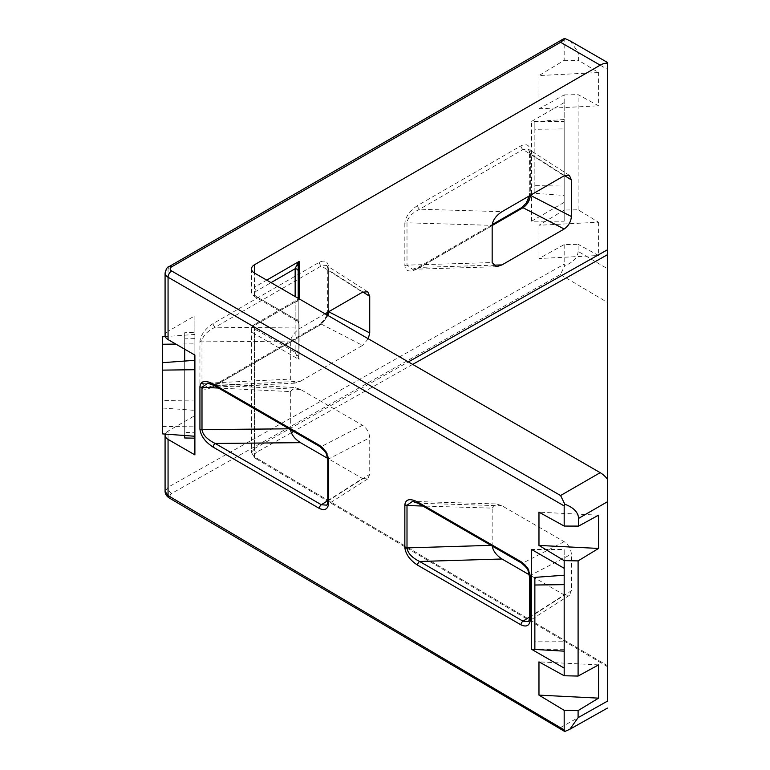 <?xml version="1.0" encoding="UTF-8"?>
<svg xmlns="http://www.w3.org/2000/svg" width="770" height="770" viewBox="0 0 770 770"><rect width="100%" height="100%" fill="white"/><g stroke="black" fill="none" stroke-linecap="round" stroke-linejoin="round"><path stroke-width="0.58" stroke-dasharray="3.85 2.89" d="M327.77 460.21A3.051 1.761 180 0 1 328.665 458.968C328.145 453.713 325.7 449.565 321.35 446.533L215.186 385.241A3.051 1.761 -60 0 1 213.771 385.327A3.051 1.761 60 0 1 215.186 385.443L207.736 387.464L201.99 383.72L201.99 340.802C202.934 335.653 207.332 331.129 215.186 327.231L321.35 265.939L326.605 265.534L328.665 270.183A3.051 1.761 180 0 1 327.77 268.932A3.051 1.761 180 0 1 328.665 267.69C328.078 261.502 324.95 259.692 319.309 262.262L213.136 323.564A3.051 1.761 -120 0 0 215.186 327.231L300.493 328.01L325.065 313.823M201.99 340.802A3.051 1.675 2.4 0 0 199.94 341.235L199.93 383.961A3.051 1.761 180 0 1 201.99 383.45L290.338 379.09L290.338 341.88C290.954 336.673 294.342 332.043 300.493 328.01M563.226 731.048L560.358 727.65L171.575 497.641C169.631 496.226 169.631 494.841 171.575 493.483L560.358 274.563L564.737 265.766L564.179 264.187L168.062 487.246L168.062 431.084L194.887 415.598L194.887 315.796L168.062 331.283L168.062 268.913L564.179 40.213L564.179 60.349L538.971 75.556L598.579 72.544L578.588 60.387L578.588 52.687L607.395 69.319L607.395 268.711L578.097 251.376L578.097 244.321L564.179 244.619L538.971 258.518L598.579 255.505L578.097 244.321M564.179 210.046L538.971 225.254L598.579 222.241L578.097 209.787L564.179 210.046L564.179 202.385L531.589 221.202L564.179 221.202L564.179 94.922L538.971 108.82L538.971 75.556M564.179 102.583L531.589 121.4L564.179 121.4L564.179 102.583M531.589 221.202L531.589 121.4M538.971 225.254L538.971 258.518M564.179 244.619L564.179 264.187M598.579 222.241L598.579 255.505M578.097 209.787L578.097 94.623L598.579 105.808L598.579 72.544M564.179 94.922L578.097 94.623M184.694 437.976L184.694 432.509L194.887 432.297L194.887 415.598M194.887 432.297L194.887 315.796M175.82 344.084L194.887 343.844L194.887 334.43L194.887 400.968L162.605 400.564L162.605 408.013L194.887 410.372L194.887 400.968M194.887 343.844L194.887 410.372M578.097 251.376C577.76 257.498 573.303 262.291 564.737 265.766M300.493 381.237L362.516 345.422L321.35 324.151L215.186 385.443L300.493 381.237L294.794 383.171L290.338 379.09M368.281 338.771L362.516 345.422M490.933 545.353L492.165 545.314L492.165 508.123L422.826 506.025M492.165 545.314L492.203 546.084M529.433 617.078L564.179 594.912L529.269 574.757M564.179 594.912L569.396 595.335L571.388 590.744L571.388 554.179C570.926 548.885 568.529 544.727 564.179 541.685L501.973 505.775L496.467 503.946L492.165 508.123M289.087 428.813L290.338 428.803L290.338 391.593L218.478 388.051M290.338 428.803L290.386 429.564M327.77 500.644L362.516 478.488L327.606 458.333M362.516 478.488L367.733 478.911L369.725 474.32L369.725 437.745C369.263 432.461 366.867 428.293 362.516 425.261L300.493 389.447L294.794 387.512L290.338 391.593M291.281 432.75L256.593 452.279C253.869 454.185 253.869 456.119 256.593 458.102L607.395 665.636L607.395 479.046L607.395 666.656L607.395 665.636L254.485 456.851L254.485 333.776L299.106 359.542L298.211 354.768L298.211 297.422A3.051 3.051 -0 0 1 296.7 300.059L295.151 301.984A3.051 2.493 180 0 0 298.211 299.492M560.358 727.65L607.395 701.162L607.395 268.711M607.395 69.319L607.395 63.227M298.211 298.317L298.211 354.768A3.051 1.02 180 0 1 296.681 355.644L299.106 359.542L299.106 321.283L296.681 320.917L295.151 319.001L295.151 296.546M564.179 40.213L564.824 38.5M570.147 40.926L578.588 52.687M564.179 60.349L578.588 60.387M598.579 515.178L538.971 512.166M538.971 108.82L598.579 105.808M194.887 426.84L194.887 360.312L194.887 426.84L162.605 426.436L162.605 433.895M194.887 338.386L194.887 355.086L194.887 338.386L184.694 338.174L184.694 332.707L194.887 332.505M194.887 436.253L194.887 360.312M194.887 454.887L194.887 438.178M168.062 431.084A10.183 5.881 0 0 0 165.271 434.088M165.078 335.441A10.183 5.881 180 0 1 168.062 331.283M184.694 432.509L184.694 332.707M184.694 435.502L184.694 361.053M184.694 349.205L184.694 338.174M564.179 668.1L564.179 549.482L531.589 549.482M564.179 649.283L534.861 649.283M564.179 641.766L564.179 575.229L564.179 641.766L534.861 641.814L534.861 649.447M564.179 568.299L564.179 549.482M564.179 221.202L564.179 121.4M564.179 119.514L534.861 121.65L534.861 129.293L564.179 128.917L564.179 186.042L534.861 185.676L534.861 193.309L564.179 195.455L564.179 186.042M564.179 128.917L564.179 195.455M162.605 336.788L162.605 400.564M194.887 334.43L165.271 336.596M162.605 426.436L162.605 408.013M534.861 129.293L534.861 193.309M534.861 121.65L534.861 185.676M534.861 577.375L534.861 641.814M598.579 664.876L538.971 661.863M251.501 268.913L251.501 291.368A10.183 5.881 180 0 0 254.485 295.526A3.051 1.761 120 0 0 255.12 296.922L296.681 320.917A3.051 3.051 0 0 1 298.211 323.564L299.106 321.283L254.485 295.526L254.485 273.071L254.485 287.21L266.728 280.136M298.49 298.471L299.106 299.703L296.681 300.069A3.051 3.051 -0 0 0 296.7 300.059L255.12 324.064A3.051 1.761 60 0 1 256.651 324.218L295.151 301.984L295.151 352.265L296.681 355.644M294.794 383.171L207.736 387.464L213.771 385.356L319.935 324.055A3.051 1.761 -120 0 0 319.309 325.46C324.95 321.504 328.078 316.095 328.665 309.222L328.665 267.69M417.59 205.523C409.861 210.614 405.607 216.543 404.837 223.31A3.051 1.761 180 0 1 407.003 222.79C407.705 217.592 411.911 213.059 419.64 209.199L523.013 149.515L528.268 149.111L530.328 153.75A3.051 1.761 180 0 1 529.433 152.508A3.051 1.761 180 0 1 530.328 151.257C529.741 145.068 526.613 143.268 520.972 145.838L417.59 205.523A3.051 1.761 -120 0 0 419.64 209.199L501.973 211.692M404.837 223.31L404.837 265.65C405.607 271.521 409.861 272.551 417.59 268.711A3.051 1.761 60 0 1 418.226 267.315A3.051 1.761 60 0 1 419.64 267.402L412.499 269.279L407.003 265.13L407.003 222.79L492.165 225.369M362.882 292.003L328.665 270.183L328.665 311.744M327.981 315.498L321.35 324.151A3.051 1.761 -120 0 0 319.935 324.055L324.603 319.521L326.952 314.901M564.545 175.57L530.328 153.75L530.328 195.31A3.051 1.761 180 0 1 529.433 194.04A3.051 1.761 180 0 1 530.328 192.798L530.328 151.257M529.433 576.643A3.051 1.761 180 0 1 530.328 575.392C529.808 570.137 527.363 565.998 523.013 562.966L419.64 503.282L412.508 501.405L496.467 503.946M300.493 389.447L215.186 385.241L207.736 383.219L294.794 387.512M569.396 595.335L528.268 621.573L530.328 616.934L530.328 575.392L571.388 554.179M367.733 478.911L326.605 505.149L328.665 500.5L328.665 458.968L369.725 437.745M501.973 505.775L419.64 503.282A3.051 1.761 -60 0 1 418.226 503.368M529.433 618.175A3.051 1.761 180 0 1 530.328 616.934L571.388 590.744M404.837 265.65A3.051 1.761 180 0 1 407.003 265.13L492.165 262.56M412.499 269.279L418.226 267.315L492.203 224.599M327.77 501.751A3.051 1.761 180 0 1 328.665 500.5L369.725 474.32M199.93 341.601A3.051 1.761 180 0 1 201.99 341.081L290.338 341.88M328.684 311.735L328.665 311.725A3.051 1.761 180 0 1 327.77 310.474A3.051 1.761 180 0 1 328.665 309.222M201.99 383.72A3.051 1.848 -2.5 0 0 199.94 384.317C200.931 389.87 205.33 390.679 213.136 386.752A3.051 1.761 60 0 1 213.771 385.356M298.211 321.494A3.051 2.493 180 0 0 295.151 319.001L256.651 296.768A7.132 4.12 0 0 1 256.651 290.954L271.05 282.628M299.106 298.827L299.106 299.703L254.485 325.46A10.183 5.881 0 0 0 251.501 329.618A10.183 5.881 0 0 0 254.485 333.776A3.051 1.761 -60 0 1 256.651 330.041L295.151 352.265A3.051 2.493 180 0 0 298.211 349.772M213.136 323.564C205.33 328.646 200.931 334.536 199.94 341.235M417.59 268.711L520.972 209.026C526.613 205.08 529.741 199.671 530.328 192.798M213.136 386.752L319.309 325.46M256.593 458.102A3.051 1.742 -59.4 0 1 255.091 458.237A3.051 1.742 -59.4 0 1 254.485 456.851L251.501 452.664L251.501 329.618C251.261 327.828 252.464 325.97 255.12 324.064A3.051 1.761 60 0 0 254.485 325.46L254.485 448.535L408.35 361.9M560.358 274.563L607.395 302.389M412.672 364.393L293.62 431.431M564.179 541.685L523.013 562.966A3.051 1.761 120 0 1 521.598 563.053M319.309 262.262A3.051 1.761 60 0 0 321.35 265.939L362.516 292.196M362.516 425.261L321.35 446.533A3.051 1.761 120 0 1 319.935 446.629M492.165 225.533L419.64 267.402L492.877 265.188M520.972 145.838A3.051 1.761 60 0 0 523.013 149.515L564.179 175.772M256.651 330.041A7.132 4.12 180 0 1 256.651 324.218M607.395 666.656L255.091 458.237L251.501 452.664L254.485 448.535A3.051 1.79 60.6 0 0 256.593 452.279M256.651 296.768A3.051 1.761 120 0 1 255.12 296.922C252.464 295.016 251.261 293.158 251.501 291.368A10.183 5.881 180 0 1 254.485 287.21A3.051 1.761 -120 0 0 256.651 290.954M165.078 273.071A10.183 5.881 180 0 1 168.062 268.913A5.092 2.936 -120 0 1 169.111 266.584M171.575 493.483A5.092 2.974 -119.4 0 1 168.062 487.246L165.078 491.385M169.063 497.863A5.092 2.907 120.6 0 0 171.575 497.641M521.598 207.631A3.051 1.761 -120 0 0 520.972 209.026M412.508 269.279L496.467 266.738M569.396 175.348L528.268 149.111C528.74 148.947 529.134 150.083 529.433 152.508L529.269 195.927M367.733 291.772L326.605 265.534C327.077 265.381 327.471 266.507 327.77 268.932L327.606 312.351"/><path stroke-width="1.16" d="M412.508 501.405L407.003 505.245L407.003 548.202C407.917 553.332 412.133 557.759 419.64 561.484A3.051 1.761 120 0 0 417.59 565.161C410.073 560.252 405.829 554.458 404.847 547.778L404.847 504.639C405.829 499.095 410.073 498.209 417.59 501.973L520.972 561.657C526.613 565.604 529.741 571.013 530.328 577.885A3.051 1.761 180 0 1 529.433 576.643C527.748 568.433 528.518 569.627 521.598 563.053L418.226 503.368A3.051 1.761 -60 0 1 417.59 501.973M422.826 506.025L407.003 505.553A3.051 1.761 180 0 1 404.837 505.033M165.271 336.596L162.605 336.788L162.605 362.67L194.887 360.312L194.887 355.086L194.887 454.887L168.062 439.4L168.062 495.562L564.179 729.912L564.179 710.335L578.097 710.595L598.579 698.14L538.971 695.127L564.179 710.335M534.861 649.283L531.589 649.283L564.179 668.1L564.179 675.762L538.971 661.863L538.971 695.127M531.589 649.283L531.589 549.482L564.179 568.299L564.179 560.637L538.971 545.429L538.971 512.166L564.179 526.064L564.179 505.928L168.062 277.229L168.062 339.599A10.183 5.881 180 0 1 165.078 335.441L165.078 273.071A10.183 5.881 180 0 0 168.062 277.229A5.092 2.936 -60 0 1 171.662 270.992L560.579 495.534L564.824 504.215L564.179 505.928M194.887 355.086L168.062 339.599M254.485 273.071A10.183 5.881 180 0 1 251.501 268.913A10.183 5.881 180 0 1 254.485 264.755L254.485 273.071L600.196 472.664A20.367 11.762 60 0 1 607.395 479.046L607.395 701.364M607.395 501.771L578.588 518.403L578.588 526.103L598.579 515.178L598.579 548.442L538.971 545.429M564.179 675.762L578.097 676.06L578.097 560.897L598.579 548.442M578.097 676.06L598.579 664.876L598.579 698.14M578.097 710.595L578.097 717.65L607.395 701.162M578.097 560.897L564.179 560.637M564.179 668.1L564.179 568.299M564.179 729.912L564.737 731.5L569.829 729.267L578.097 717.65M492.877 265.188L501.973 264.909L564.179 228.998L523.013 207.717L492.165 225.533M501.973 264.909L496.467 266.738L492.165 262.56L492.165 225.369C492.752 220.162 496.024 215.61 501.973 211.692L564.179 175.772L569.396 175.348L571.388 179.939L564.545 175.57M529.269 195.927L526.266 203.088L521.598 207.631A3.051 1.761 -120 0 1 523.013 207.717C527.363 204.685 529.808 200.547 530.328 195.291L571.388 216.505L571.388 179.939M571.388 216.505C570.926 221.798 568.529 225.957 564.179 228.998M325.065 313.823L362.516 292.196L367.733 291.772L369.725 296.363L362.882 292.003M328.684 311.735L369.725 332.938L369.725 296.363M369.725 332.938L368.281 338.771M607.395 63.227A20.367 11.762 120 0 0 600.196 65.161L560.579 42.292L563.447 38.914L564.824 38.5L570.147 40.926L607.395 62.428L607.395 479.046M254.485 264.755L600.196 65.161M492.165 545.314C492.752 550.521 496.024 555.074 501.973 558.991L419.64 561.484L523.013 621.169L528.268 621.573C528.74 621.737 529.134 620.601 529.433 618.175L529.433 576.643M529.269 574.757L501.973 558.991M290.338 428.803C290.954 434.011 294.342 438.64 300.493 442.673L215.186 443.453A3.051 1.761 120 0 0 213.136 447.12C205.128 441.874 200.729 435.858 199.93 429.083L199.93 386.723C200.729 380.871 205.128 379.937 213.136 383.932L319.309 445.224C324.95 449.18 328.078 454.589 328.665 461.461A3.051 1.761 180 0 1 327.77 460.21C326.085 452 326.855 453.203 319.935 446.629L213.771 385.327A3.051 1.761 -60 0 1 213.136 383.932M327.606 458.333L300.493 442.673M298.49 298.471L298.211 266.218L298.211 298.317M578.588 518.403C578.231 512.3 573.64 507.574 564.824 504.215M578.588 526.103L564.179 526.064M184.694 435.502L184.694 437.976L194.887 438.178L194.887 436.253L162.605 433.895L162.605 370.12L194.887 369.716M165.271 434.088A10.183 5.881 0 0 0 165.078 435.243A10.183 5.881 0 0 0 168.062 439.4M184.694 361.053L184.694 349.205M162.605 344.248L175.82 344.084M564.179 575.229L534.861 577.375L534.861 649.447L564.179 651.17M534.861 585.007L564.179 584.642M162.605 362.67L162.605 370.12M564.737 731.5L169.063 497.863C166.522 496.14 165.184 493.984 165.078 491.385L168.062 495.562A5.092 2.907 120.6 0 0 169.063 497.863M266.728 280.136L299.106 261.444L298.211 266.218A3.051 1.02 180 0 0 296.681 265.342L299.106 261.444L299.106 298.827M328.665 311.744L327.981 315.498M213.771 385.327L207.736 383.219L201.99 387.233A3.051 1.761 180 0 1 199.93 386.723M218.478 388.051L201.99 387.233L201.99 429.602C202.731 434.809 207.13 439.429 215.186 443.453L321.35 504.745L326.605 505.149C327.077 505.303 327.471 504.177 327.77 501.751L327.77 460.21M490.933 545.353L407.003 547.894A3.051 1.761 180 0 1 404.837 547.374M530.328 577.885L530.328 619.426A3.051 1.761 180 0 1 529.433 618.175M289.087 428.813L201.99 429.602A3.051 1.761 180 0 1 199.93 429.083M328.665 461.461L328.665 502.993A3.051 1.761 180 0 1 327.77 501.751M298.211 271.213A3.051 2.493 180 0 0 295.151 268.72L296.681 265.342M407.003 548.202A3.051 1.665 177.5 0 1 404.847 547.778M407.003 505.245A3.051 1.858 -177.3 0 1 404.847 504.639M530.328 619.426C529.741 625.615 526.613 627.415 520.972 624.845L417.59 565.161M328.665 502.993C328.078 509.182 324.95 510.991 319.309 508.421L213.136 447.12M408.35 361.9L607.395 249.817M560.579 42.292L171.662 266.834A5.092 2.936 0 0 0 171.662 270.992M560.579 495.534L600.196 472.664M607.395 254.745L412.672 364.393M293.62 431.431L291.281 432.75M520.972 624.845A3.051 1.761 -60 0 1 523.013 621.169L529.433 617.078M319.309 508.421A3.051 1.761 -60 0 1 321.35 504.745L327.77 500.644M295.151 296.546L295.151 268.72L271.05 282.628M171.662 266.834A5.092 2.936 -120 0 0 169.111 266.584C167.446 266.68 166.099 268.846 165.078 273.071M520.972 561.657A3.051 1.761 120 0 0 521.598 563.053M319.309 445.224A3.051 1.761 120 0 0 319.935 446.629M607.395 708.111L569.829 729.267M165.078 435.243L165.078 491.385M563.332 38.981L169.111 266.584M412.499 501.405L418.226 503.368M492.203 224.599L521.598 207.631M327.606 312.351L326.952 314.901"/></g></svg>
